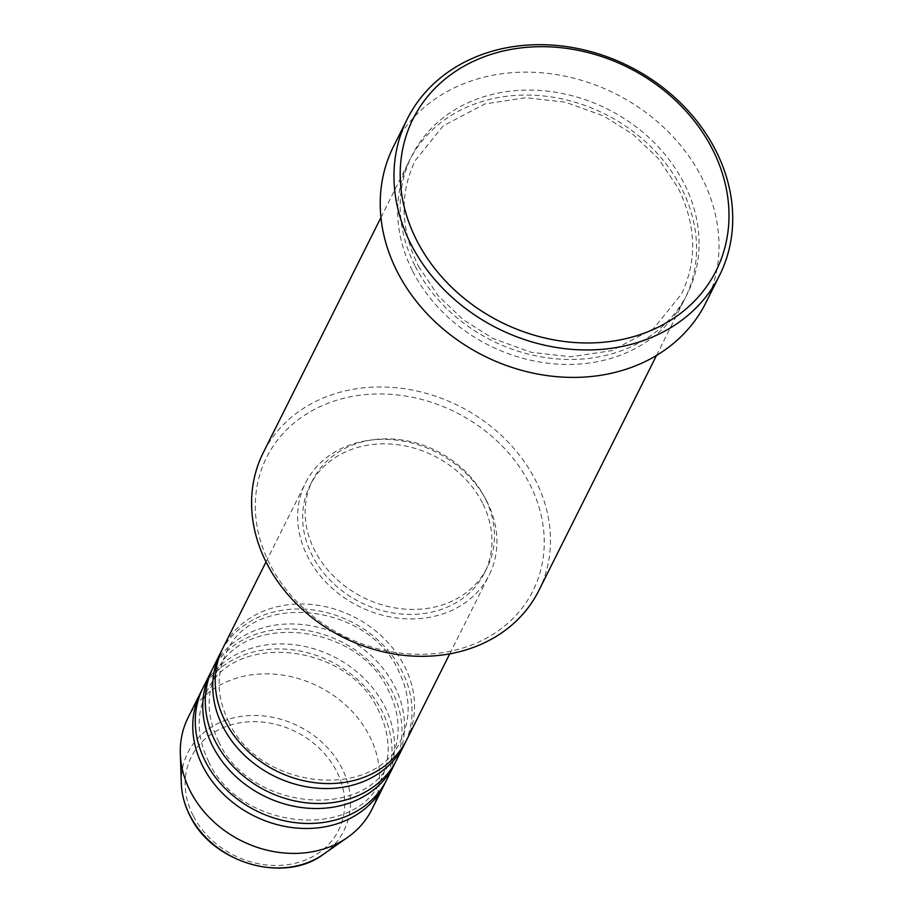 <?xml version="1.0" encoding="UTF-8"?>
<svg xmlns="http://www.w3.org/2000/svg" width="913" height="913" viewBox="0 0 913 913"><rect width="100%" height="100%" fill="white"/><g stroke="black" fill="none" stroke-linecap="round" stroke-linejoin="round"><path stroke-width="0.68" stroke-dasharray="4.57 3.42" d="M406.742 739.747A102.724 86.244 26.6 0 0 404.505 666.182A102.724 86.244 26.6 0 0 312.178 604.554A102.724 86.244 26.6 0 0 223.023 647.808M405.452 742.223A102.724 86.244 26.6 0 0 402.017 671.169A102.724 86.244 26.6 0 0 311.287 609.724A102.724 86.244 26.6 0 0 221.825 650.33M396.756 759.707A102.724 86.244 26.6 0 0 394.519 686.142A102.724 86.244 26.6 0 0 302.192 624.515A102.724 86.244 26.6 0 0 213.037 667.768M395.455 762.184A102.724 86.244 26.6 0 0 392.019 691.13A102.724 86.244 26.6 0 0 301.301 629.685A102.724 86.244 26.6 0 0 211.839 670.279M386.77 779.668A102.724 86.244 26.6 0 0 384.533 706.091A102.724 86.244 26.6 0 0 292.206 644.475A102.724 86.244 26.6 0 0 203.051 687.729M385.469 782.133A102.724 86.244 26.6 0 0 382.033 711.09A102.724 86.244 26.6 0 0 291.315 649.645A102.724 86.244 26.6 0 0 201.853 690.239M269.826 564.154A148.945 125.058 -153.4 0 1 336.657 400.248A148.945 125.058 -153.4 0 1 529.745 484.118A148.945 125.058 -153.4 0 1 462.914 648.025A148.945 125.058 -153.4 0 1 269.826 564.154M538.818 590.597A154.08 129.372 26.6 0 0 535.475 480.238A154.08 129.372 26.6 0 0 396.972 387.808A154.08 129.372 26.6 0 0 263.252 452.688M412.676 271.161A154.08 129.372 26.6 0 0 551.178 363.591A154.08 129.372 26.6 0 0 684.898 298.711A154.08 129.372 26.6 0 0 681.555 188.352A154.08 129.372 26.6 0 0 543.052 95.922A154.08 129.372 26.6 0 0 409.332 160.802A154.08 129.372 26.6 0 0 412.676 271.161M486.914 501.522A102.724 86.244 26.6 0 0 394.576 439.906A102.724 86.244 26.6 0 0 305.433 483.148A102.724 86.244 26.6 0 0 307.67 556.725A102.724 86.244 26.6 0 0 399.997 618.341A102.724 86.244 26.6 0 0 489.151 575.099A102.724 86.244 26.6 0 0 486.914 501.522M482.429 502.903A97.588 81.93 26.6 0 0 394.713 444.369A97.588 81.93 26.6 0 0 310.021 485.454A97.588 81.93 26.6 0 0 312.143 555.344A97.588 81.93 26.6 0 0 399.86 613.89A97.588 81.93 26.6 0 0 484.552 572.805A97.588 81.93 26.6 0 0 482.429 502.903M484.929 497.916A97.588 81.93 26.6 0 0 397.212 439.381A97.588 81.93 26.6 0 0 312.52 480.466A97.588 81.93 26.6 0 0 314.643 550.356A97.588 81.93 26.6 0 0 402.359 608.891A97.588 81.93 26.6 0 0 487.051 567.806A97.588 81.93 26.6 0 0 484.929 497.916M705.772 302.922A174.623 146.616 26.6 0 0 701.971 177.841A174.623 146.616 26.6 0 0 545.004 73.097A174.623 146.616 26.6 0 0 393.457 146.616M371.785 809.603A102.724 86.244 26.6 0 0 369.548 736.038A102.724 86.244 26.6 0 0 277.221 674.41A102.724 86.244 26.6 0 0 188.067 717.664M193.168 815.674A82.261 69.068 -153.4 0 1 230.076 725.139A82.261 69.068 -153.4 0 1 336.726 771.462A82.261 69.068 -153.4 0 1 299.806 861.998A82.261 69.068 -153.4 0 1 193.168 815.674M323.293 854.374A87.226 73.234 26.6 0 0 341.976 768.278A87.226 73.234 26.6 0 0 245.7 715.86A87.226 73.234 26.6 0 0 181.299 783.32M415.175 266.162A154.08 129.372 26.6 0 0 614.917 352.932A154.08 129.372 26.6 0 0 684.054 183.365A154.08 129.372 26.6 0 0 484.312 96.607A154.08 129.372 26.6 0 0 415.175 266.162M228.592 721.544C259.189 790.179 375.608 801.317 400.898 739.952C411.227 718.303 410.485 695.318 398.684 671.009C368.087 602.363 251.668 591.225 226.367 652.601C216.05 674.25 216.792 697.224 228.592 721.544M218.595 741.504C249.192 810.139 365.622 821.278 390.912 759.901C401.229 738.263 400.499 715.278 388.698 690.958C358.101 622.324 241.671 611.185 216.381 672.561C206.064 694.2 206.806 717.184 218.595 741.504M208.609 761.453C239.206 830.1 355.636 841.238 380.926 779.862C391.243 758.212 390.502 735.239 378.712 710.919C348.115 642.284 231.685 631.145 206.395 692.522C196.078 714.16 196.82 737.145 208.609 761.453M418.508 266.334L438.331 295.938L463.313 319.801L493.054 338.506L531.32 352.35L570.842 356.8L611.79 350.626L653.48 328.737L681.555 293.918C697.395 260.604 696.288 225.351 678.222 188.192L658.399 158.588L633.417 134.725L603.676 116.019L565.409 102.176L525.888 97.725L484.94 103.899L443.25 125.789L415.175 160.597C399.335 193.921 400.442 229.163 418.508 266.334M266.025 561.894L305.433 483.148M310.021 485.454L312.52 480.466M380.949 217.511L409.332 160.802M656.515 355.431L684.898 298.711M484.552 572.805L487.051 567.806M449.744 653.845L489.151 575.099"/><path stroke-width="1.37" d="M266.025 561.894L223.023 647.808A102.724 86.244 26.6 0 0 225.26 721.384A102.724 86.244 26.6 0 0 317.598 783A102.724 86.244 26.6 0 0 406.742 739.747L449.744 653.845M221.825 650.33A102.724 86.244 26.6 0 0 220.535 652.795A102.724 86.244 26.6 0 0 222.761 726.371A102.724 86.244 26.6 0 0 315.099 787.987A102.724 86.244 26.6 0 0 404.242 744.746A102.724 86.244 26.6 0 0 405.452 742.223M220.535 652.795L213.037 667.768A102.724 86.244 26.6 0 0 215.274 741.333A102.724 86.244 26.6 0 0 307.601 802.961A102.724 86.244 26.6 0 0 396.756 759.707L404.242 744.746M211.839 670.279A102.724 86.244 26.6 0 0 210.538 672.755A102.724 86.244 26.6 0 0 212.775 746.332A102.724 86.244 26.6 0 0 305.113 807.948A102.724 86.244 26.6 0 0 394.256 764.695A102.724 86.244 26.6 0 0 395.455 762.184M210.538 672.755L203.051 687.729A102.724 86.244 26.6 0 0 205.288 761.294A102.724 86.244 26.6 0 0 297.615 822.91A102.724 86.244 26.6 0 0 386.77 779.668L394.256 764.695M201.853 690.239A102.724 86.244 26.6 0 0 200.552 692.716A102.724 86.244 26.6 0 0 202.789 766.281A102.724 86.244 26.6 0 0 295.116 827.908A102.724 86.244 26.6 0 0 384.27 784.655A102.724 86.244 26.6 0 0 385.469 782.133M380.949 217.511L263.252 452.688A154.08 129.372 26.6 0 0 266.596 563.047A154.08 129.372 26.6 0 0 405.098 655.477A154.08 129.372 26.6 0 0 538.818 590.597L656.515 355.431M712.471 149.287A169.487 142.302 26.6 0 0 492.769 53.856A169.487 142.302 26.6 0 0 416.716 240.37A169.487 142.302 26.6 0 0 636.429 335.801A169.487 142.302 26.6 0 0 712.471 149.287M410.987 244.239A174.623 146.616 -153.4 0 1 407.187 119.169A174.623 146.616 -153.4 0 1 558.745 45.65A174.623 146.616 -153.4 0 1 715.712 150.405A174.623 146.616 -153.4 0 1 719.501 275.475A174.623 146.616 -153.4 0 1 567.954 348.994A174.623 146.616 -153.4 0 1 410.987 244.239M407.187 119.169L393.457 146.616A174.623 146.616 26.6 0 0 397.246 271.686A174.623 146.616 26.6 0 0 554.214 376.441A174.623 146.616 26.6 0 0 705.772 302.922L719.501 275.475M200.552 692.716L188.067 717.664A102.724 86.244 26.6 0 0 180.329 753.739A102.724 86.244 26.6 0 0 190.303 791.229A102.724 86.244 26.6 0 0 347.545 837.415A102.724 86.244 26.6 0 0 371.785 809.603L384.27 784.655M323.293 854.374C284.069 884.115 211.964 862.899 189.836 815.514C184.54 805.061 181.687 794.321 181.299 783.32A87.226 73.234 26.6 0 0 189.767 815.161A87.226 73.234 26.6 0 0 323.293 854.374L347.545 837.415M181.299 783.32L180.329 753.739"/></g></svg>
